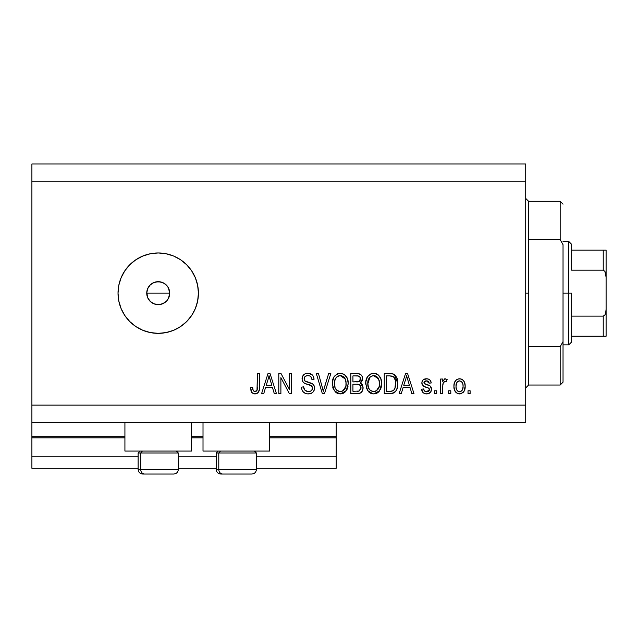 <?xml version="1.0" encoding="UTF-8"?>
<svg xmlns="http://www.w3.org/2000/svg" width="638" height="638" viewBox="0 0 638 638"><rect width="100%" height="100%" fill="white"/><g stroke="black" fill="none" stroke-linecap="round" stroke-linejoin="round"><path stroke-width="0.96" d="M336.226 468.292L256.412 468.292L336.226 468.292L336.226 456.808L256.412 456.808L336.226 456.808L336.226 437.859L269.619 437.859L336.226 437.859L336.226 468.292M216.218 468.292L178.321 468.292L216.218 468.292M138.127 468.292L31.9 468.292L138.127 468.292M216.218 456.808L178.321 456.808L216.218 456.808M138.127 456.808L31.9 456.808L31.9 468.292L31.9 456.808L138.127 456.808M203.012 437.859L191.528 437.859L203.012 437.859M31.9 436.799L31.9 437.859L124.92 437.859L31.9 437.859L31.9 456.808L31.9 436.711L124.92 436.711L31.9 436.711L31.9 422.356L31.9 436.711M336.226 436.711L336.226 422.356L336.226 436.711L269.619 436.711L336.226 436.711L336.226 437.859L336.226 436.799M203.012 436.711L191.528 436.711L203.012 436.711M124.92 451.066L124.92 422.356L124.92 451.066L191.528 451.066L191.528 422.356L191.528 451.066L124.92 451.066M269.619 451.066L269.619 422.356L269.619 451.066L203.012 451.066L269.619 451.066M203.012 422.356L203.012 451.066L203.012 422.356M147.219 296.455L146.74 293.161L147.617 288.751L146.74 293.161L147.617 297.563L148.678 299.541L151.844 302.707L153.83 303.768L158.224 304.645A11.484 11.484 0 0 1 146.74 293.161A11.484 11.484 0 0 1 158.224 281.677L153.822 282.554L151.852 283.607L150.105 285.034L147.617 288.751L149.228 286.023M158.224 333.355A40.194 40.194 0 0 1 118.03 293.161A40.194 40.194 0 0 1 158.224 252.967L166.063 253.741L173.608 256.029L180.554 259.738L186.647 264.738L191.647 270.831L195.356 277.777L197.644 285.322L198.418 293.161L197.644 301L195.356 308.545L191.647 315.491L186.647 321.584L180.554 326.584L173.608 330.293L166.063 332.581L158.224 333.355L150.385 332.581L142.84 330.293L135.894 326.584L129.801 321.584L124.801 315.491L121.092 308.545L118.804 301L118.03 293.161L118.804 285.322L121.092 277.777L124.801 270.831L129.801 264.738L135.894 259.738L142.84 256.029L150.385 253.741L158.224 252.967A40.194 40.194 0 0 1 198.418 293.161A40.194 40.194 0 0 1 158.224 333.355L150.385 332.581M168.376 287.786L169.708 293.161L168.496 298.289M153.519 282.682L155.983 281.9L160.465 281.9L164.604 283.615L167.77 286.773L169.485 290.92L169.708 293.161L168.831 297.555L166.973 300.602M166.343 285.042L167.77 286.781L166.351 285.042L162.985 282.706M147.617 288.767L150.233 284.915M146.963 290.912L147.226 289.867M150.289 301.463L147.617 297.563L146.788 292.084M31.9 163.966L525.712 163.966L525.712 181.192L31.9 181.192L31.9 405.13L525.712 405.13L525.712 181.192L525.712 422.356L31.9 422.356L525.712 422.356L525.712 405.13L31.9 405.13L31.9 422.356L31.9 181.192L525.712 181.192L525.712 163.966L31.9 163.966L31.9 181.192L31.9 163.966M280.895 393.646L280.895 377.648L280.895 393.646L278.806 393.646L278.806 373.549L281.031 373.549L289.508 389.571L289.508 373.549L291.598 373.549L291.598 393.646L289.357 393.646L280.895 377.648L289.357 393.646L291.598 393.646L291.598 373.549L289.508 373.549L289.508 389.571L281.031 373.549L278.806 373.549L278.806 393.646L280.895 393.646L278.806 393.646L278.806 373.549L281.031 373.549M314.55 387.673L314.103 390.416L312.724 392.394L310.626 393.574L307.564 393.885L305.594 393.479L303.353 392.043L301.957 389.762L301.511 387.122L303.6 386.859L304.661 389.922L307.476 391.485L310.61 391.134L312.173 389.579L312.373 387.266L311.456 385.838L304.486 383.207L303.058 381.963L302.125 379.849L302.252 377.122L303.704 374.745L305.642 373.613L308.473 373.31L312.309 374.897L313.609 376.922L314.04 379.291L311.95 379.554L310.842 376.659L309.494 375.854L307.237 375.67L305.275 376.38L304.406 377.473L304.47 380.431L305.889 381.572L312.764 384.036L314.135 385.831L314.566 388.056C314.542 385.799 313.505 384.204 311.464 383.255L304.781 380.878L304.127 378.844C304.398 376.667 305.666 375.599 307.939 375.638C310.427 375.734 311.767 377.042 311.95 379.554L314.04 379.291C313.744 375.479 311.687 373.477 307.867 373.286C304.278 373.421 302.34 375.256 302.037 378.797C302.38 381.947 304.182 383.781 307.452 384.315C310.18 384.515 311.854 385.783 312.476 388.119C312.181 390.432 310.826 391.58 308.409 391.557C305.474 391.373 303.871 389.81 303.6 386.859L301.511 387.122C301.766 391.381 304.007 393.646 308.234 393.909L308.234 393.909C312.078 393.798 314.191 391.844 314.566 388.056L314.534 388.662M324.184 388.127L328.658 373.549L330.827 373.549L324.495 393.646L322.342 393.646L316.328 373.549L318.482 373.549L323.306 391.293L328.658 373.549L330.827 373.549L328.658 373.549L323.306 391.293L318.482 373.549L316.328 373.549L322.342 393.646L324.495 393.646L322.342 393.646L316.328 373.549L318.482 373.549L322.86 389.483M340.708 393.893L338.539 393.718L335.492 392.075L333.068 388.343L332.39 382.01L334.065 376.747L337.558 373.796L341.194 373.342L344.648 374.761L347.359 378.509L348.228 383.621L347.152 389.196L344.353 392.665L340.269 393.909L346.187 390.839L348.228 383.621C348.38 377.776 345.732 374.331 340.285 373.286C334.727 374.362 332.071 377.887 332.31 383.861L334.344 390.751L339.831 393.893M374.115 393.893L371.946 393.718L368.9 392.075L366.475 388.343L365.805 382.01L367.472 376.747L370.965 373.796L374.602 373.342L378.055 374.761L380.766 378.509L381.644 383.621L380.559 389.196L377.76 392.665L373.677 393.909L379.594 390.839L381.644 383.621C381.787 377.776 379.139 374.331 373.693 373.286C368.134 374.362 365.478 377.887 365.718 383.861L367.751 390.751L373.246 393.893M401.302 393.646L403.056 387.641L401.302 393.646L399.125 393.646L405.545 373.549L407.578 373.549L414.006 393.646L411.837 393.646L410.075 387.641L403.056 387.641L410.075 387.641L411.837 393.646L414.006 393.646L407.578 373.549L405.545 373.549L399.125 393.646L401.302 393.646L399.125 393.646L405.545 373.549L407.578 373.549L414.006 393.646L411.837 393.646M470.118 390.775L470.118 393.646L468.029 393.646L468.029 390.775L470.118 390.775L468.029 390.775L468.029 393.646L470.118 393.646L468.029 393.646L468.029 390.775L470.118 390.775L470.118 393.646L470.118 390.775M459.886 393.893L459.551 393.909C463.563 393.12 465.429 390.544 465.158 386.189L464.017 391.381L460.883 393.75L457.015 393.255L454.543 390.241L453.937 386.341L454.392 382.848L455.955 380.208L458.236 378.924L460.843 378.924L463.092 380.192L464.528 382.345L465.158 386.189C465.333 381.987 463.459 379.514 459.551 378.773C455.58 379.53 453.706 382.05 453.937 386.341C453.722 390.608 455.588 393.136 459.551 393.909L459.216 393.893M450.803 390.775L450.803 393.646L448.713 393.646L448.713 390.775L450.803 390.775L448.713 390.775L448.713 393.646L450.803 393.646L448.713 393.646L448.713 390.775L450.803 390.775L450.803 393.646L450.803 390.775M442.804 384.586L442.716 393.646L440.627 393.646L440.627 379.028L442.716 379.028L442.716 381.364L444.71 378.828L447.15 379.554L446.369 381.644L444.678 381.404L443.394 382.329L442.716 386.07L443.083 383.087L444.949 381.38L446.369 381.644L447.15 379.554L445.18 378.773L442.716 381.364L442.716 379.028L440.627 379.028L440.627 393.646L442.716 393.646L440.627 393.646L440.627 379.028L442.716 379.028M436.711 390.775L436.711 393.646L434.622 393.646L434.622 390.775L436.711 390.775L434.622 390.775L434.622 393.646L436.711 393.646L434.622 393.646L434.622 390.775L436.711 390.775L436.711 393.646L436.711 390.775M426.551 393.909L426.551 393.909C429.613 393.798 431.264 392.226 431.487 389.196L430.722 391.931L428.449 393.63L425.602 393.845L423.066 392.641L421.574 389.212L423.664 388.949L424.557 391.054L426.694 391.82L428.569 391.277L429.406 389.555L428.824 388.143L424.198 386.461L422.252 384.73L421.909 382.058L423.185 379.817L426.91 378.789L429.031 379.339L430.379 380.455L431.232 382.944L429.143 383.207L428.361 381.452L426.543 380.854L424.812 381.197L423.935 382.824L424.581 383.861L430.203 386.006L431.487 389.196C431.256 386.548 429.733 385.049 426.926 384.698L424.581 383.861L423.919 382.64L426.543 380.854L429.143 383.207L431.232 382.944C430.841 380.208 429.254 378.82 426.463 378.773C423.656 378.805 422.109 380.192 421.838 382.936C422.348 385.567 424.055 387.067 426.958 387.418L428.927 388.223L429.406 389.555L426.694 391.82C424.876 391.732 423.871 390.775 423.664 388.949L421.574 389.212C421.949 392.187 423.608 393.75 426.551 393.909L426.072 393.893M394.396 374.562L397.825 383.486L397.49 387.083L396.238 390.464L394.372 392.577L392.856 393.287L384.251 393.646L384.251 373.549L391.525 373.621L394.38 374.546L396.892 377.919L397.825 383.486C398.152 379.211 396.581 376.021 393.112 373.924L384.251 373.549L384.251 393.646L390.177 393.646L384.251 393.646L384.251 373.549M357.025 393.646C360.909 393.614 362.942 391.644 363.11 387.744L362.232 391.23L360.55 392.936L357.631 393.638L350.844 393.646L350.844 373.549L358.133 373.605L361.012 374.793L362.193 376.532L362.551 379.227L362.025 381.014L360.342 382.816L362.488 384.834L363.11 387.744L360.342 382.816L362.583 378.605C362.288 375.256 360.446 373.573 357.073 373.549L350.844 373.549L350.844 393.646L357.025 393.646L350.844 393.646L350.844 373.549L357.073 373.549M263.757 393.646L265.504 387.641L263.757 393.646L261.58 393.646L268 373.549L270.034 373.549L276.453 393.646L274.284 393.646L272.53 387.641L265.504 387.641L272.53 387.641L274.284 393.646L276.453 393.646L270.034 373.549L268 373.549L261.58 393.646L263.757 393.646L261.58 393.646L268 373.549L270.034 373.549L276.453 393.646L274.284 393.646M255.527 393.877L253.198 393.59L251.811 392.49L250.614 387.641L252.704 387.386L253.079 390.025L254.076 391.325L255.726 391.461L257.002 390.36L257.401 373.549L259.491 373.549L259.347 389.491L258.079 392.657L254.953 393.909C258.382 393.231 259.897 390.99 259.491 387.194L259.491 373.549L257.401 373.549L257.13 390.041L255.048 391.557C253.23 390.95 252.449 389.555 252.704 387.386L250.614 387.641L251.811 392.49L254.506 393.893M161.294 304.23L158.224 304.645L153.718 303.728M164.811 302.564L160.465 304.422M162.762 303.712L166.343 301.28L164.604 302.707M166.063 253.741L158.224 252.967M155.983 281.9L158.224 281.677A11.484 11.484 0 0 1 169.708 293.161A11.484 11.484 0 0 1 158.224 304.645L155.983 304.422M153.83 303.768L150.105 301.28M148.678 299.541L147.617 297.555M150.105 285.042L153.83 282.554M162.626 282.554L158.224 281.677M167.77 299.549L168.831 297.555L169.708 293.161L168.831 288.767L167.77 286.773M158.224 304.645L162.618 303.768M458.866 393.869L458.243 393.758M457.574 393.526L457.023 393.255M455.971 392.458L455.141 391.453M454.176 388.941L453.993 387.665M453.953 385.679L453.937 386.341M454.703 382.018L455.117 381.237M455.971 380.192L456.457 379.777M456.473 379.762L457.007 379.411M459.878 378.781L461.274 379.052M462.048 379.403L462.59 379.762M463.108 380.208L463.507 380.623M464.257 381.739L464.903 383.574M464.919 383.653L465.102 384.866M465.158 386.189L465.15 386.867M464.592 390.145L464.376 390.695M464.025 391.365L463.204 392.41M461.362 393.598L460.253 393.869M457.909 381.349L456.68 382.808L456.026 386.333C455.779 383.43 456.936 381.612 459.496 380.854C462.127 381.564 463.316 383.382 463.068 386.333L462.933 384.491M462.933 388.175L463.068 386.333C463.316 389.228 462.159 391.054 459.599 391.82L461.035 391.413M457.167 390.608L456.162 388.159L457.119 390.552M457.207 390.663L459.599 391.82C456.967 391.11 455.779 389.284 456.026 386.333L456.258 388.67M461.752 381.867L459.95 380.886L457.813 381.42L458.475 381.046M457.167 382.05L456.864 382.489M462.941 384.507L462.646 383.35M462.733 383.621L461.968 382.114M462.39 382.768L460.819 381.157M460.899 391.493L462.414 389.858L463.06 386.78M462.048 390.448L462.414 389.866M462.542 389.571L462.741 389.013M446.712 379.243L447.15 379.554L446.369 381.644L444.423 381.468M444.662 381.404L443.378 382.361L442.812 384.531M442.716 393.646L442.716 386.07M423.066 392.641L422.587 392.067M422.563 392.035L422.284 391.557M422.053 391.062L421.758 390.137M421.574 389.212L423.664 388.949L423.919 390.057M423.975 390.193L424.557 391.054M426.001 391.764L428.569 391.285M429.199 390.52L429.39 389.802M429.39 389.794L429.382 389.188M429.406 389.555L428.712 388.071M429.151 388.518L427.468 387.577M426.096 387.154L425.418 386.931M425.187 386.843L422.332 384.866M422.252 384.73L421.933 383.853M421.862 383.398L421.838 382.936M421.909 382.058L422.348 380.838M422.595 380.447L423.185 379.809M427.348 378.828L429.031 379.339M429.773 379.817L431.065 382.058M431.073 382.074L431.232 382.944L429.143 383.207L428.911 382.266M427.46 380.966L425.65 380.926M426.208 384.475L423.967 383.015M427.763 384.953L428.584 385.232M429.438 385.567L429.837 385.767M430.794 386.636L431.105 387.178M431.208 387.449L431.432 388.311M430.977 391.501L429.486 393.152M429.334 393.239L428.481 393.622M428.425 393.638L427.508 393.845M422.228 391.445L422.563 392.027M430.969 391.517L431.168 391.078M426.463 378.773L426.025 378.781M427.683 391.708L427.189 391.788M423.927 390.081L423.76 389.523M405.912 378.509L406.565 375.638L409.389 385.296L403.742 385.296L405.632 379.443L403.742 385.296L409.389 385.296L406.565 375.638L405.912 378.509M407.499 379.092L407.291 378.374M391.525 373.621L390.376 373.549M391.748 373.645L392.322 373.724M390.631 393.638L390.177 393.646C395.632 392.825 398.184 389.435 397.825 383.486M397.753 385.256L397.697 385.775M397.49 387.083L397.283 387.936M397.227 388.151L397.011 388.805M395.735 391.246L395.177 391.907M394.332 392.609L392.888 393.279M392.856 393.287L391.971 393.502L392.856 393.287M391.852 393.518L391.078 393.614M395.161 391.915L395.751 391.23M397.745 385.296L397.801 384.395M395.496 380.583L393.566 376.843L389.866 375.902L392.705 376.3C395.01 378.039 396.015 380.423 395.735 383.462L395.624 381.412L394.938 388.367L395.727 382.944M395.48 380.487L395.369 380.001M391.868 391.11L393.63 390.296L394.938 388.367C393.989 390.496 392.314 391.477 389.922 391.293L392.569 390.911M386.341 391.293L386.341 375.902L389.866 375.902L386.341 375.902L386.341 391.293L389.922 391.293L386.341 391.293M394.627 378.151L394.26 377.6M395.448 386.572L395.584 385.799M391.134 391.23L391.74 391.142M366.443 388.255L366.196 387.505M365.718 383.869L365.741 382.928M365.805 381.955L366.076 380.2M367.464 376.755L368.006 376.029M371.85 373.509L372.767 373.342M375.495 373.509L376.372 373.796M377.186 374.187L378.294 374.953M378.071 374.777L378.82 375.439M379.355 376.037L380.344 377.576M380.766 378.501L381.014 379.179M381.428 380.91L381.548 381.811M381.396 386.469L381.205 387.354M381.061 387.872L380.368 389.587M379.594 390.839L379.044 391.509M378.422 392.139L377.816 392.625M377.728 392.689L377.074 393.096M376.715 393.271L375.463 393.702M375.351 393.734L374.681 393.845M372.664 393.845L371.994 393.726M371.93 393.71L370.319 393.104M370.287 393.08L368.892 392.067M374.107 375.654L375.272 375.878L372.289 375.806L369.849 377.233L372.289 375.806M378.318 378.302L375.272 375.878L377.321 377.082M369.928 377.154L367.807 383.893C367.488 379.259 369.45 376.508 373.709 375.638L378.677 379.012L379.554 383.558C379.777 388.048 377.816 390.719 373.661 391.557L376.324 390.855L379.299 386.333L378.82 387.912M376.324 390.855L378.302 388.917L379.315 386.261M372.329 391.397L370.519 390.512L373.661 391.557C369.625 390.775 367.671 388.223 367.807 383.893L368.493 387.864L367.815 383.183L368.692 378.908M368.214 380.248L368.461 379.466M379.195 380.543L377.856 377.648M379.299 386.333L379.443 381.811L378.509 378.653M379.419 381.668L379.227 380.671M375.04 391.389L375.686 391.174M368.485 387.84L369.92 389.985M369.131 389.044L370.526 390.52M357.631 373.565L358.628 373.669M359.633 373.932L360.119 374.147M361.14 374.921L361.682 375.607M361.706 375.63L362.177 376.508M362.193 376.532L362.559 378.071M362.583 378.605L361.307 382.026M361.315 382.018L360.342 382.816M360.685 382.975L361.587 383.613M362.193 384.339L362.48 384.818M363.022 388.965L362.743 390.105M362.392 390.942L360.582 392.92M360.111 393.152L360.55 392.936M358.245 393.59L357.631 393.638M361.06 392.601L361.507 392.195M360.925 388.773L361.02 387.76L359.098 391.046L360.925 388.773L360.749 386.205L359.13 384.554L356.778 384.251C359.385 384.076 360.797 385.248 361.02 387.76C360.797 385.248 359.385 384.076 356.778 384.251L352.934 384.251L356.778 384.251M360.414 379.841L360.502 378.932L358.676 381.707L352.934 381.899L352.934 375.902L356.347 375.902C358.843 375.583 360.223 376.595 360.502 378.932L360.239 377.489M358.676 381.707L360.414 379.825L359.84 376.835L358.213 376.005L352.934 375.902L352.934 381.899L359.17 381.5M358.221 376.005L357.256 375.918M359.473 381.309L360.35 380.081M352.934 391.293L352.934 384.251L352.934 391.293L359.098 391.046L352.934 391.293M358.365 391.222L359.098 391.046M356.618 381.899L357.655 381.867M359.84 376.835L359.274 376.348M357.097 375.91L356.347 375.902M333.036 388.255L332.789 387.505M332.31 383.869L332.334 382.928M332.398 381.955L332.669 380.2M334.105 376.675L334.599 376.029M342.088 373.509L342.965 373.796M344.887 374.953L343.786 374.195M344.664 374.777L345.413 375.439M346.434 376.715L346.936 377.576M347.359 378.501L347.606 379.179M348.021 380.91L348.141 381.811M347.989 386.476L347.798 387.354M347.654 387.872L346.96 389.587M345.014 392.139L344.408 392.625M344.321 392.689L343.667 393.096M343.308 393.271L342.056 393.702M341.944 393.734L341.274 393.845M339.256 393.845L338.571 393.726M338.523 393.71L336.92 393.104M336.88 393.08L335.484 392.067M337.558 373.796L336.728 374.203M340.7 375.654L341.864 375.878L338.882 375.806L336.441 377.233L337.566 376.348M344.911 378.302L341.864 375.878L343.914 377.082M334.759 380.431L334.4 383.893C334.081 379.259 336.043 376.508 340.301 375.638L345.27 379.012L346.147 383.558C346.37 388.048 344.408 390.719 340.253 391.557L342.917 390.855L345.892 386.333L345.413 387.912M342.917 390.855L344.895 388.917L345.908 386.261M338.922 391.397L337.111 390.512L340.253 391.557C336.218 390.775 334.264 388.223 334.4 383.893L335.086 387.864L334.448 382.465M334.806 380.248L335.572 378.358L334.527 381.755M335.054 379.466L335.285 378.908M338.842 375.822L338.204 376.037M336.521 377.154L334.814 380.208M345.788 380.543L344.448 377.648M345.892 386.333L346.035 381.811L345.094 378.653M346.011 381.668L345.82 380.671M341.633 391.389L342.279 391.174M335.078 387.84L336.513 389.985M335.724 389.044L337.119 390.52M324.495 393.646L330.827 373.549L324.495 393.646M305.546 393.471L304.645 393.048M301.511 387.122L303.6 386.859L303.656 387.33M308.409 391.557L309.159 391.517M309.35 391.493L309.901 391.381M311.248 390.735L312.309 389.228M312.461 388.494L312.453 387.689M312.03 386.469L312.373 387.266M306.95 384.172L309.111 384.794M304.956 383.446L304.039 382.92M303.688 382.633L303.066 381.971M302.42 380.862L303.034 381.939L302.42 380.87M302.245 380.344L302.125 379.841M304.613 374.067L305.411 373.693M305.698 373.597L306.742 373.366M309.103 373.374L310.228 373.645M310.267 373.661L311.472 374.235M312.301 374.897L313.609 376.922M312.939 375.638L314 378.685M314.04 379.291L311.95 379.554M311.081 376.938L311.535 377.72M309.494 375.854L307.237 375.67M304.765 376.883L304.19 378.143M304.143 378.494L304.262 379.929M304.47 380.431L305.108 381.165M305.921 381.588L306.822 381.907M306.95 381.947L306.296 381.731M308.88 382.441L309.741 382.672M312.644 383.94L314.111 385.767M314.454 389.276L313.521 391.469M313.497 391.509L312.891 392.234M312.7 392.418L311.368 393.295M308.234 393.909L308.84 393.885M309.446 393.829L310.044 393.726M307.484 382.098L307.006 381.963M310.307 376.237L310.842 376.659M302.723 375.973L302.428 376.587M309.932 385.057L310.73 385.384M307.476 391.485L305.722 390.839M289.508 373.549L291.598 373.549L291.598 393.646L289.357 393.646M268.367 378.509L269.021 375.638L271.844 385.296L266.19 385.296L268.088 379.443L266.19 385.296L271.844 385.296L269.555 377.712M269.954 379.092L269.738 378.374M269.021 375.638L269.276 376.683L269.021 375.638L268.614 377.56M251.46 391.939L251.205 391.373M250.997 390.783L250.614 387.641L252.704 387.386L252.744 388.048M252.8 388.717L253.079 390.025M253.374 390.655L253.804 391.134M254.714 391.533L255.455 391.525M255.734 391.461L256.34 391.142M256.612 390.911L257.313 389.092M257.274 389.379L257.401 387.346M257.401 373.549L259.491 373.549L259.491 387.194M259.347 389.523L258.908 391.285M258.725 391.7L259.363 389.363M258.717 391.732L258.406 392.25M258.071 392.673L257.194 393.359M257.162 393.375L256.588 393.646M256.101 393.79L255.551 393.877M463.068 386.333L463.06 385.87M459.95 380.886L459.049 380.894M456.058 385.424L456.058 387.242M457.877 391.277L458.698 391.684M459.145 391.788L460.054 391.788M407.1 377.72L406.956 377.202M406.821 376.683L406.565 375.638M394.172 389.73L395.313 387.178M395.64 385.328L395.727 384.084M395.201 379.411L395.018 378.932M393.566 376.843L392.37 376.173M392.019 376.077L389.866 375.902M373.709 375.638L372.991 375.678M369.849 377.233L368.979 378.358M370.008 390.073L370.519 390.512M372.991 391.517L374.362 391.517M379.498 384.953L379.443 381.811M357.073 391.293L358.093 391.254M340.301 375.638L339.583 375.678M336.441 377.233L335.572 378.358M336.601 390.073L337.111 390.512M339.583 391.517L340.947 391.517M346.091 384.953L346.035 381.811M178.122 469.44L140.695 469.44L140.695 453.02L142.394 451.066L140.695 453.02L178.321 453.02L140.695 453.02L140.695 469.44A4.594 4.011 90 0 0 144.698 474.034L173.576 474.034M140.081 451.066L138.127 453.02L140.695 453.02L138.127 453.02L138.127 469.44C138.406 472.224 139.937 473.755 142.721 474.034C139.937 473.755 138.406 472.224 138.127 469.44L178.321 469.44C178.042 472.224 176.511 473.755 173.727 474.034C176.511 473.755 178.042 472.224 178.321 469.44L178.321 453.02L176.367 451.066M142.832 474.034L173.68 474.034M144.698 474.034A4.594 4.011 -90 0 1 140.695 469.44M256.213 469.44L218.786 469.44L218.786 453.02L220.485 451.066L218.786 453.02L256.412 453.02L218.786 453.02L218.786 469.44A4.594 4.011 90 0 0 222.79 474.034L251.667 474.034M218.172 451.066L216.218 453.02L218.786 453.02L216.218 453.02L216.218 469.44L256.412 469.44C256.133 472.224 254.602 473.755 251.819 474.034C254.602 473.755 256.133 472.224 256.412 469.44L256.412 453.02L254.458 451.066M220.923 474.034L251.771 474.034M222.79 474.034A4.594 4.011 -90 0 1 218.786 469.44M525.712 198.418L528.583 201.289L528.583 239.601L560.164 239.601L560.164 201.289L528.583 201.289L528.583 293.161L525.712 293.161L528.583 293.161L528.583 385.033L560.164 385.033L560.164 346.721L528.583 346.721L528.583 385.033L525.712 387.904M563.035 204.16L560.164 201.289L560.164 239.601L563.035 244.697L563.035 382.162L563.035 341.625L560.164 346.721L560.164 385.033L563.035 382.162M528.583 239.601L528.583 346.721L560.164 346.721L563.035 341.625L563.035 244.697L560.164 239.601L528.583 239.601M604.178 336.226L571.648 336.226L571.648 293.161L568.777 293.161L568.777 344.839L568.777 293.161L563.035 293.161L568.777 293.161L568.777 241.483L568.777 293.161L571.648 293.161L571.648 341.968L571.648 336.226L606.1 336.226L606.1 309.143L605.645 313.162L604.856 315.028L603.229 316.129L571.648 316.129L603.229 316.129L603.229 336.226L603.229 316.129L604.856 315.028L605.645 313.162L606.1 309.143L606.1 336.226M169.708 293.161L146.74 293.161L169.708 293.161M571.648 270.193L571.648 244.354L571.648 270.193L603.229 270.193L604.856 271.294L606.1 277.179L606.1 309.143L606.1 250.096L571.648 250.096L606.1 250.096L606.1 277.179L605.645 273.152L604.856 271.294L603.229 270.193L603.229 250.096L603.229 270.193L571.648 270.193M606.004 250.096L603.229 250.096M216.218 469.44C216.497 472.224 218.029 473.755 220.812 474.034C218.029 473.755 216.497 472.224 216.218 469.44M571.648 341.968L568.777 344.839L563.035 344.839M563.035 241.483L568.777 241.483L571.648 244.354"/></g></svg>
